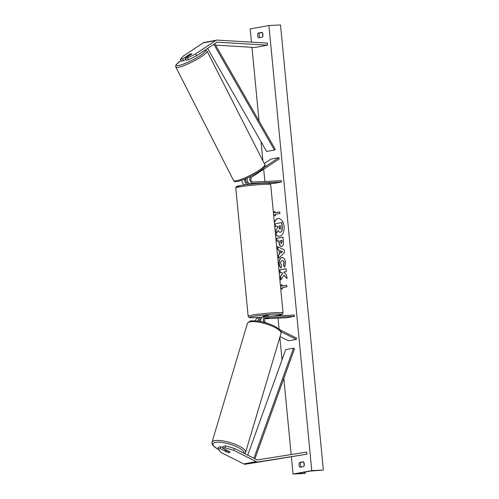 <?xml version="1.0" encoding="UTF-8"?>
<svg xmlns="http://www.w3.org/2000/svg" width="499" height="499" viewBox="0 0 499 499"><rect width="100%" height="100%" fill="white"/><g stroke="black" fill="none" stroke-linecap="round" stroke-linejoin="round"><path stroke-width="0.75" d="M188.404 59.855L187.505 57.99L195.627 53.898L196.519 55.763L188.404 59.855L186.115 60.273L185.216 58.408L191.716 54.092A2.638 0.511 -25.7 0 0 191.759 53.898A2.638 0.511 -25.7 0 0 191.186 53.842A2.638 0.511 -25.7 0 0 189.221 54.553L182.721 58.863L180.426 59.287L181.324 61.146L183.613 60.728L182.721 58.863M196.519 55.763L216.603 42.427A2.108 1.684 -100.4 0 1 217.115 42.222A2.108 1.684 -100.4 0 1 217.296 42.197A2.108 1.684 -100.4 0 1 217.445 42.197L267.483 45.191L267.427 43.101L217.389 40.107A4.217 3.368 -100.4 0 0 217.096 40.101A4.217 3.368 -100.4 0 0 216.734 40.145A4.217 3.368 -100.4 0 0 215.705 40.562L195.627 53.898M185.672 59.362L183.613 60.728M180.426 59.287L183.139 56.181L203.224 42.852A4.217 3.368 -100.4 0 1 204.253 42.434L216.734 40.145M215.556 45.122L255.001 47.48L267.483 45.191M185.216 58.408L187.505 57.99M222.754 448.227L225.043 447.809L233.8 450.354L234.33 448.426L225.573 445.875L223.284 446.293L222.754 448.227L230.014 451.882A2.638 0.817 15.3 0 1 230.101 452.2A2.638 0.817 15.3 0 1 229.577 452.512A2.638 0.817 15.3 0 1 227.519 452.337L220.252 448.682L217.963 449.106L218.493 447.173L220.783 446.755L220.252 448.682M234.33 448.426L256.779 459.71A2.108 1.684 79.6 0 0 257.515 459.872A2.108 1.684 79.6 0 0 257.659 459.853L306.66 452.094L307.01 454.171L258.008 461.937A4.217 3.368 79.6 0 1 257.715 461.968A4.217 3.368 79.6 0 1 256.249 461.644L233.8 450.354M222.866 447.796L220.783 446.755M217.963 449.106L221.319 452.643L243.768 463.927A4.217 3.368 79.6 0 0 245.234 464.251A4.217 3.368 79.6 0 0 245.527 464.22L307.01 454.171M225.573 445.875L225.043 447.809M280.918 331.654L296.3 339.382L288.503 340.811L280.076 336.576M262.237 317.239L260.989 317.302A3.955 3.156 79.6 0 0 260.653 317.339L258.002 317.826A3.955 3.156 79.6 0 0 255.557 320.851M260.653 317.339A3.955 3.156 79.6 0 0 258.183 321.125M260.671 318.693L261.064 318.618A2.638 2.102 79.6 0 0 260.89 318.636A2.638 2.102 79.6 0 0 259.255 321.294M279.421 329.521L296.637 338.172L296.3 339.382M260.809 321.574A3.955 3.156 -100.4 0 1 263.148 316.884L265.805 316.397A3.955 3.156 79.6 0 1 266.135 316.36L294.404 315L294.529 316.31L266.266 317.67A2.638 2.102 79.6 0 0 266.042 317.695A2.638 2.102 79.6 0 0 264.395 319.959A2.638 2.102 79.6 0 0 265.855 322.703L266.51 323.034M265.805 316.397A3.955 3.156 79.6 0 0 263.915 322.292M265.237 318.075L268.574 317.957L264.9 318.431M294.529 316.31L286.725 317.738L264.676 318.799M260.921 318.98L260.085 319.017M264.258 163.553L271.001 159.075L278.804 157.647L264.252 167.308M246.163 184.661L248.184 184.293A3.955 3.156 -100.4 0 1 244.716 179.085M245.271 184.78A3.955 3.156 -100.4 0 1 241.978 180.158M248.496 182.965L248.053 182.983A2.638 2.102 -100.4 0 1 245.907 181.362A2.638 2.102 -100.4 0 1 246.25 178.43M270.152 183.595L273.795 183.42L281.598 181.985L281.467 180.682L253.205 182.041A2.638 2.102 -100.4 0 1 250.947 180.089A2.638 2.102 -100.4 0 1 251.833 177.089L279.365 158.813L278.804 157.647M281.598 181.985L253.33 183.351A3.955 3.156 -100.4 0 1 250.03 180.694A3.955 3.156 -100.4 0 1 250.897 176.222M255.644 183.663L250.679 183.838L253.33 183.351M248.184 184.293L250.13 184.2M247.442 177.893A3.955 3.156 79.6 0 0 247.697 181.917A3.955 3.156 79.6 0 0 250.679 183.838M268.406 316.247L268.343 315.599L267.283 315.568L263.098 316.104L263.173 316.877M265.53 318.063L265.181 318.119M264.919 318.406L268.574 317.957L265.537 318.081M191.747 54.029L189.202 55.726A2.638 0.43 153 0 1 187.624 56.331A2.638 0.43 153 0 1 187.081 56.325A2.638 0.43 153 0 1 187.075 56.25L189.657 54.534A2.638 0.43 153 0 1 191.236 53.929M278.504 218.537A8.888 5.321 -92.8 0 0 274.363 222.729M275.448 233.994A8.888 5.321 -92.8 0 0 279.253 236.295A8.888 5.321 -92.8 0 0 284.087 226.452A8.888 5.321 -92.8 0 0 278.398 218.537A8.888 5.321 -92.8 0 0 274.319 222.286M251.459 42.147L250.186 28.936L268.911 25.511L280.513 24.95L323.371 470.064L310.278 471.093L297.024 473.57L304.646 473.489L293.044 474.05L291.397 456.953M291.167 454.545L283.837 378.398M282.041 359.791L279.877 337.255M279.103 329.228L278.037 318.156M277.806 315.798L277.768 315.399M264.875 181.48L263.69 169.217M262.892 160.871L261.046 141.728M259.056 121.026L251.951 47.299M293.044 474.05L311.769 470.619L268.911 25.511M281.124 267.957C280.164 267.233 279.54 265.774 279.265 263.572C279.091 260.253 279.995 258.251 281.972 257.584L281.779 257.59C283.794 257.478 285.054 259.118 285.559 262.518L284.686 267.196L283.463 265.2L283.975 262.773C283.731 261.227 283.101 260.497 282.085 260.578L282.066 260.584C281.056 260.871 280.581 261.807 280.644 263.385L281.629 265.611L280.912 267.963C279.951 267.246 279.334 265.786 279.053 263.584C278.885 260.26 279.783 258.264 281.76 257.59L282.06 257.559M281.629 246.4C280.126 246.469 279.234 245.109 278.947 242.308L278.81 240.867L277.026 241.198L276.745 238.291L282.989 237.15L283.42 241.641C283.65 244.423 283.058 246.007 281.648 246.394L281.411 246.425M283.925 275.223L286.987 278.698L286.657 275.255L283.775 272.111L286.307 271.649L286.033 268.743L279.789 269.89L280.07 272.791L281.679 272.498L282.49 273.427L280.426 276.483L280.762 279.97L283.925 275.223L286.962 278.417M262.106 32.348L258.052 33.096A3.293 1.971 -92.8 0 0 257.677 35.56A3.293 1.971 -92.8 0 0 258.501 37.805L262.561 37.063A3.293 1.971 -92.8 0 0 262.106 32.348M299.394 462.498L303.454 461.75A3.293 1.971 87.2 0 1 303.903 466.465L299.849 467.207A3.293 1.971 87.2 0 1 299.026 464.962A3.293 1.971 87.2 0 1 299.394 462.498L303.585 461.931M279.714 211.938L275.03 212.767L274.88 211.196L273.433 213.036M275.03 212.767L279.714 211.907L279.864 213.478L275.186 214.339L275.336 215.911L273.589 214.651M280.488 286.351L281.941 284.505L282.091 286.077L286.769 285.222L286.925 286.794L282.241 287.649L282.397 289.22L280.644 287.967M279.403 254.197L279.016 250.136L277.837 249.606L277.55 246.606L284.224 249.893L284.486 252.675L278.667 258.251L278.373 255.157L279.615 254.184L279.016 250.136M301.196 466.964A3.293 1.971 87.2 0 1 300.504 464.887A3.293 1.971 87.2 0 1 300.872 462.423M262.237 32.529L259.524 33.021A3.293 1.971 -92.8 0 0 259.156 35.485A3.293 1.971 -92.8 0 0 259.848 37.562M311.769 470.619L323.371 470.064M259.524 33.021L258.052 33.096M275.411 233.601A8.888 5.321 -92.8 0 0 279.359 236.289M277.575 226.315L275.679 226.633L275.398 223.727L281.86 222.573L282.34 227.532L281.991 231.074L280.295 232.303M278.342 230.675L276.327 233.382L276.003 230.027L277.694 227.563L277.575 226.29L275.679 226.633M281.991 231.074L280.401 232.297C279.434 232.391 278.729 231.792 278.267 230.482L276.327 233.382M281.654 222.579L282.128 227.544L281.779 231.087M273.571 214.476L275.317 215.736M274.905 211.426L273.452 213.266M280.513 286.582L281.96 284.736M286.775 285.247L282.091 286.077M282.378 289.046L280.631 287.792M281.679 272.498L282.702 273.421L280.426 276.483M280.638 276.477L280.943 279.696M286.033 268.774L279.789 269.89M280.001 269.878L280.276 272.753M281.841 246.387C280.338 246.462 279.44 245.096 279.159 242.296L278.81 240.867M277.232 241.16L276.745 238.291M276.957 238.285L282.989 237.181M281.33 243.506L282.16 241.672L282.029 240.312L280.164 240.624L280.295 241.996L281.268 243.512L281.947 241.678L281.816 240.318M284.792 267.021L283.463 265.2M283.675 265.187L284.187 262.767C283.943 261.214 283.313 260.484 282.297 260.565M279.228 250.13L277.837 249.606M278.049 249.594L277.768 246.718M278.86 258.064L278.373 255.157M278.579 255.145L279.615 254.184M280.663 253.118L282.528 251.627L280.438 250.785L280.663 253.118L282.315 251.633L280.438 250.785M280.008 229.384L280.613 227.669L280.432 225.766L278.929 226.041L279.116 227.962L279.939 229.39M280.432 225.791L279.141 226.028L279.328 227.949L280.22 229.372M227.238 450.485L227.22 450.547A2.638 0.736 -163.4 0 0 225.567 450.391A2.638 0.736 -163.4 0 0 225.061 450.653A2.638 0.736 -163.4 0 0 225.068 450.815L227.956 452.269A2.638 0.736 -163.4 0 0 229.602 452.418M227.22 450.547L230.076 451.982M214.726 43.675L275.273 149.332L274.425 150.031L266.622 151.459L207.578 48.422M213.822 44.274L274.425 150.031M254.927 458.781L294.479 348.795L293.506 348.183L285.702 349.612L247.741 455.169M253.916 458.269L293.506 348.183M216.803 42.315L217.445 42.197M203.224 42.852L215.705 40.562M243.768 463.927L256.249 461.644M245.527 464.22L258.008 461.937M265.824 317.751L266.266 317.67M239.888 186.801A16.211 1.035 -5.5 0 1 241.859 185.272A16.211 1.035 -5.5 0 1 262.711 183.183M263.615 184.349A17.527 1.123 174.5 0 0 245.34 186.002A17.527 1.123 174.5 0 0 235.796 187.93C236.526 185.896 235.647 187.194 237.543 186.127C241.304 185.023 254.465 183.57 262.773 183.177C268.936 182.927 269.279 183.208 269.585 183.301L270.689 184.568A17.527 1.123 174.5 0 0 263.615 184.349M235.796 187.93L248.146 316.223A17.527 1.123 -5.5 0 1 257.696 314.301A17.527 1.123 -5.5 0 1 275.972 312.642A17.527 1.123 -5.5 0 1 283.045 312.867L270.689 184.568M273.683 315.998A16.211 1.035 174.5 0 0 275.317 314.096A16.211 1.035 174.5 0 0 252.75 316.478A16.211 1.035 174.5 0 0 256.124 317.613A16.211 1.035 174.5 0 0 260.821 317.314M261.021 317.302A16.211 1.035 174.5 0 0 262.312 317.202L261.127 317.295M181.031 60.541A16.211 2.663 -27 0 0 179.74 65.282A16.211 2.663 -27 0 0 197.585 57.229A16.211 2.663 -27 0 0 204.821 50.249M179.428 67.041A17.527 2.875 153 0 1 175.81 67.016L233.582 180.569A17.527 2.875 -27 0 0 237.2 180.594A17.527 2.875 -27 0 0 255.176 172.66A17.527 2.875 -27 0 0 264.826 164.676L207.054 51.123A17.527 2.875 153 0 1 197.404 59.107A17.527 2.875 153 0 1 179.428 67.041M304.877 473.333L304.758 472.104M304.147 465.785L303.816 462.324M262.798 36.383L262.468 32.922M218.013 449.156A16.211 4.541 16.6 0 1 216.042 442.257A16.211 4.541 16.6 0 1 234.262 445.701A16.211 4.541 16.6 0 1 243.942 453.254M245.614 452.287A17.527 4.909 -163.4 0 0 234.854 444.166A17.527 4.909 -163.4 0 0 215.393 440.536A17.527 4.909 -163.4 0 0 212.013 442.282L247.41 323.452A17.527 4.909 16.6 0 1 250.785 321.705A17.527 4.909 16.6 0 1 270.246 325.336A17.527 4.909 16.6 0 1 281.006 333.457L245.614 452.287L244.697 453.635M248.146 316.223L248.932 317.358C250.086 317.426 246.98 317.875 256.062 317.62L260.765 317.32M250.392 184.168L250.361 183.832M273.726 315.992L281.86 314.476L282.677 313.946L283.045 312.867M181.018 60.516L176.241 64.571L175.629 65.968L175.81 67.016M264.826 164.676C266.167 165.93 263.672 168.581 257.347 172.629C250.317 176.821 244.011 179.702 238.416 181.274C235.503 181.923 233.888 181.692 233.582 180.569M187.399 56.955L187.081 56.325M205.139 50.037L207.054 51.123M305.151 472.035L305.276 473.351M247.41 323.452C249.288 321.375 250.691 320.526 251.633 320.907C257.378 320.495 264.121 321.855 271.855 324.992C275.267 326.383 277.962 328.074 279.939 330.07C280.993 331.38 281.349 332.509 281.006 333.457M225.061 450.653L225.386 449.555M218.182 449.337L213.079 445.669L212.006 443.779L212.013 442.282"/></g></svg>
